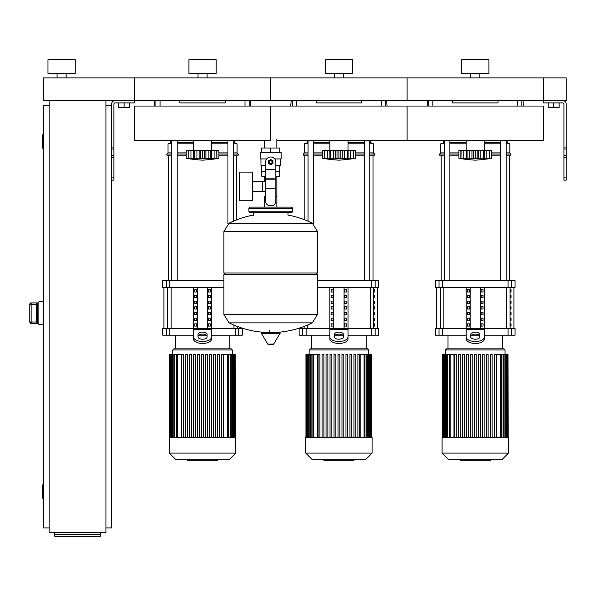 <?xml version="1.0" encoding="UTF-8"?>
<svg xmlns="http://www.w3.org/2000/svg" width="596" height="596" viewBox="0 0 596 596"><rect width="100%" height="100%" fill="white"/><g stroke="black" fill="none" stroke-linecap="round" stroke-linejoin="round"><path stroke-width="0.89" d="M566.2 177.899L566.2 104.032A3.412 3.412 0 0 0 562.788 100.627L543.47 100.627L566.2 100.627L566.2 77.897L543.47 77.897L543.47 102.899L562.788 102.899A1.14 1.14 0 0 1 563.928 104.032L563.928 180.171L566.2 180.171L566.2 177.899L563.928 177.899M548.245 102.899L548.245 107.444L559.152 107.444L559.152 102.899M553.699 102.899L553.699 107.444M111.623 177.899L111.623 104.032A3.412 3.412 0 0 1 115.035 100.627L543.47 100.627L543.47 77.897L407.098 77.897L407.098 100.627L407.098 77.897L270.726 77.897L270.726 100.627L270.726 77.897L134.353 77.897L134.353 102.899L115.035 102.899A1.14 1.14 0 0 0 113.896 104.032L113.896 180.171L111.623 180.171L111.623 177.899L113.896 177.899M129.578 102.899L129.578 107.444L118.671 107.444L118.671 102.899M124.124 102.899L124.124 107.444M43.441 498.375L42.979 498.375L42.979 484.742L43.441 484.742M42.979 484.742A0.454 0.454 0 0 0 42.525 485.196L42.525 497.921A0.454 0.454 0 0 0 42.979 498.375M43.441 148.352L42.979 148.352L42.979 134.718L43.441 134.718M42.979 134.718A0.454 0.454 0 0 0 42.525 135.173L42.525 147.897A0.454 0.454 0 0 0 42.979 148.352M49.118 105.172L43.441 105.172L43.441 527.922L49.118 527.922M105.939 105.172L111.623 105.172M105.939 527.922L111.623 527.922L111.623 180.171M49.118 100.627L49.118 532.474L105.939 532.474L105.939 100.627M100.262 534.709L100.262 536.288L54.802 536.288L54.802 534.709L100.262 534.709L100.262 532.474M54.802 532.474L54.802 534.709M37.526 323.352L37.526 302.924L36.617 303.99L36.617 322.287L37.526 323.352L31.163 323.352L31.163 321.989L29.8 321.989L29.8 304.288L29.8 322.004A1.363 1.363 0 0 0 31.163 323.352L38.889 323.367M37.526 302.924L31.163 302.91A1.363 1.363 180 0 0 29.8 304.288L31.163 304.288L31.163 302.924L38.889 302.91M36.617 322.272L36.617 303.833M43.441 301.777L38.889 301.777L38.889 324.5L43.441 324.5M276.842 138.92L276.842 148.009M276.842 176.192L276.842 196.65L275.836 196.65L276.842 196.65L276.842 207.103M264.609 140.649L264.609 148.009M264.609 176.192L264.609 181.579M265.615 196.65L264.609 196.65L265.615 196.65M252.339 191.264L265.615 191.264M252.339 181.579L262.337 181.579L262.337 191.264L262.337 181.579L265.615 181.579M239.607 186.421L239.607 200.74L252.339 200.74L252.339 172.102L239.607 172.102L239.607 186.421M266.725 158.923L260.273 158.923L260.273 152.554L281.178 152.554L281.178 158.923L274.726 158.923M275.836 176.192L279.777 176.192L279.815 171.648L275.836 171.648M268.908 162.105A1.818 1.818 0 0 0 270.726 163.922A1.818 1.818 0 0 0 272.543 162.105A1.818 1.818 0 0 0 270.726 160.287A1.818 1.818 0 0 0 268.908 162.105M269.362 162.105A1.363 1.363 0 0 1 270.726 160.741A1.363 1.363 0 0 1 272.089 162.105A1.363 1.363 0 0 1 270.726 163.468A1.363 1.363 0 0 1 269.362 162.105M272.998 163.416L270.726 164.727L268.453 163.416L268.453 160.793L270.726 159.475L272.998 160.793L272.998 163.416M275.836 188.314L275.836 201.195A4.544 4.544 0 0 1 271.292 205.739L270.159 205.739A4.544 4.544 0 0 1 265.615 201.195L265.615 188.314L275.836 188.314L275.836 162.105A5.111 5.111 0 0 0 270.726 156.986A5.111 5.111 0 0 0 265.615 162.105L265.615 188.314M265.615 171.648L261.637 171.648L261.637 165.286M261.674 171.648L261.674 176.192L265.615 176.192M265.615 165.286L260.951 165.286L260.951 158.923M280.5 158.923L280.5 165.286L275.836 165.286M261.674 152.554L261.674 148.009L279.777 148.009L279.777 152.554M270.726 152.554L270.726 148.009M317.549 231.531L223.902 231.531L317.549 231.65L223.902 231.65L223.902 273.02L317.549 273.02L317.549 231.531L312.349 223.18L229.102 223.18L312.349 223.18A94.101 94.101 0 0 0 288.002 215.067L288.002 212.563L291.183 212.563A1.363 1.363 0 0 0 292.547 211.2L292.547 208.466A1.363 1.363 0 0 0 291.183 207.103L250.268 207.103A1.363 1.363 0 0 0 248.905 208.466L292.547 208.466M253.449 215.745L253.449 212.563L250.268 212.563L291.183 212.563M316.185 273.02L317.549 274.384L317.549 314.383L223.902 314.383L317.549 314.383L312.349 322.861L229.102 322.861A94.101 94.101 0 0 0 266.099 332.456M317.549 274.384L223.902 274.384L223.902 314.502L317.549 314.502M269.362 330.75L269.362 332.456M261.845 332.456A0.566 0.566 0 0 0 261.353 333.313L267.835 344.115A0.566 0.566 0 0 0 268.319 344.391L273.132 344.391A0.566 0.566 0 0 0 273.616 344.115L280.098 333.313A0.566 0.566 0 0 0 279.606 332.456L261.845 332.456M223.902 274.384L225.266 273.02M264.609 207.103L264.609 196.65M292.547 211.2L248.905 211.2A1.363 1.363 0 0 0 250.268 212.563M66.163 73.353L66.163 77.897M57.074 73.353L57.074 77.897M75.26 59.712L75.26 73.353L47.985 73.353L47.985 59.712L75.26 59.712M43.441 77.897L134.353 77.897L134.353 100.627L43.441 100.627L43.441 77.897M270.726 140.649L134.353 140.649L134.353 106.058L270.726 106.058L270.726 140.649L270.726 106.058L407.098 106.058L407.098 140.649L543.47 140.649L543.47 106.058L407.098 106.058L407.098 140.649L276.842 140.649M484.377 140.649L484.377 150.17L466.191 150.17L464.373 150.624M491.648 158.357L487.796 158.856L489.458 158.357L484.444 158.856L483.468 158.357L478.64 158.856L475.288 158.357L471.935 158.856L458.92 158.357L458.92 150.624L491.648 150.624L491.648 158.357A188.776 188.776 0 0 1 475.288 160.175A188.776 188.776 0 0 1 458.92 158.357L459.3 158.409M487.796 158.856L489.703 158.625L489.703 150.624M489.607 150.624L489.607 158.394L489.458 150.624M484.444 158.856L483.468 158.357L484.444 158.856L484.444 150.624M467.1 150.624L467.1 158.357L466.124 158.856L467.942 158.394M461.11 150.624L460.961 158.394L460.961 150.624M475.288 150.624L475.288 158.357L474.163 158.432M483.468 150.624L483.468 158.357L481.173 158.566M486.828 158.625L486.828 150.624M466.124 150.624L466.43 158.625M471.935 150.624L471.935 158.856L473.388 158.625L473.388 150.624M478.64 150.624L478.64 158.856L477.187 158.633M470.952 158.804L471.458 158.834M463.748 150.624L463.748 158.625L466.124 158.856M460.864 150.624L460.864 158.625L462.772 158.856M348.004 140.649L348.004 150.17L329.819 150.17L328.001 150.624M355.276 158.357L351.424 158.856L353.085 158.357L348.071 158.856L347.095 158.357L342.268 158.856L338.915 158.357L335.555 158.856L322.548 158.357L322.548 150.624L355.276 150.624L355.276 158.357A188.776 188.776 0 0 1 338.915 160.175A188.776 188.776 0 0 1 322.548 158.357L322.928 158.409M351.424 158.856L353.331 158.625L353.331 150.624M353.234 150.624L353.234 158.394L353.085 150.624M348.071 158.856L347.095 158.357L348.071 158.856L348.071 150.624M330.728 150.624L330.728 158.357L329.752 158.856L331.57 158.394M324.738 150.624L324.589 158.394L324.589 150.624M338.915 150.624L338.915 158.357L337.79 158.432M347.095 150.624L347.095 158.357L344.801 158.566M350.455 158.625L350.455 150.624M329.752 150.624L330.057 158.625M335.555 150.624L335.555 158.856L337.016 158.625L337.016 150.624M342.268 150.624L342.268 158.856L340.815 158.633M334.579 158.804L335.086 158.834M327.368 150.624L327.368 158.625L329.752 158.856M324.492 150.624L324.492 158.625L326.399 158.856M211.632 140.649L211.632 150.17L193.447 150.17L191.629 150.624M218.903 158.357L215.052 158.856L216.713 158.357L211.699 158.856L210.723 158.357L205.896 158.856L202.536 158.357L199.183 158.856L186.175 158.357L186.175 150.624L218.903 150.624L218.903 158.357A188.776 188.776 0 0 1 202.536 160.175A188.776 188.776 0 0 1 186.175 158.357L186.555 158.409M215.052 158.856L216.959 158.625L216.959 150.624M216.862 150.624L216.862 158.394L216.713 150.624M211.699 158.856L210.723 158.357L211.699 158.856L211.699 150.624M194.356 150.624L194.356 158.357L193.38 158.856L195.197 158.394M188.366 150.624L188.217 158.394L188.217 150.624M202.536 150.624L202.536 158.357L201.418 158.432M210.723 150.624L210.723 158.357L208.429 158.566M214.076 158.625L214.076 150.624M193.38 150.624L193.685 158.625M199.183 150.624L199.183 158.856L200.643 158.625L200.643 150.624M205.896 150.624L205.896 158.856L204.443 158.633M198.207 158.804L198.714 158.834M190.996 150.624L190.996 158.625L193.38 158.856M188.12 150.624L188.12 158.625L190.027 158.856M490.135 460.283L482.693 460.283M489.785 460.283L489.785 459.74M481.59 459.74L481.59 460.283L477.307 460.283L477.359 459.74M479.296 460.283L479.296 459.74M474.051 459.74L474.051 460.283L476.83 460.283L476.83 459.74M474.051 460.283L460.224 460.283L460.224 459.74M462.593 460.283L462.593 459.74M462.973 460.283L462.973 459.74M465.953 460.283L465.953 459.74M467.748 460.283L467.748 459.74M468.53 460.283L468.53 459.74M470.833 460.283L470.833 459.74M353.763 460.283L346.321 460.283M353.413 460.283L353.413 459.74M345.218 459.74L345.218 460.283L340.927 460.283L340.986 459.74M342.923 460.283L342.923 459.74M337.679 459.74L337.679 460.283L340.458 460.283L340.458 459.74M337.679 460.283L323.851 460.283L323.851 459.74M326.221 460.283L326.221 459.74M326.601 460.283L326.601 459.74M329.581 460.283L329.581 459.74M331.376 460.283L331.376 459.74M332.158 460.283L332.158 459.74M334.46 460.283L334.46 459.74M217.391 460.283L209.948 460.283M217.041 460.283L217.041 459.74M208.846 459.74L208.846 460.283L204.555 460.283L204.614 459.74M206.551 460.283L206.551 459.74M201.299 459.74L201.299 460.283L204.085 460.283L204.085 459.74M201.299 460.283L187.479 460.283L187.479 459.74M189.848 460.283L189.848 459.74M190.228 460.283L190.228 459.74M193.208 460.283L193.208 459.74M195.004 460.283L195.004 459.74M195.786 460.283L195.786 459.74M198.088 460.283L198.088 459.74M442.098 437.553L442.098 453.102L448.736 459.74L501.832 459.74L508.47 453.102L508.47 437.553L442.098 437.553M445.51 349.956L505.058 349.956L503.925 348.824L446.65 348.824L445.51 349.956L445.51 354.367M505.058 349.956L505.058 354.367M450.174 437.553L450.174 354.367L453.996 354.367L453.996 437.553M478.357 437.553L478.357 354.367L478.357 437.553M480.175 354.367L480.175 437.553L480.175 354.367L478.357 354.367M482.343 437.553L482.343 354.367L482.343 437.553M490.307 437.553L490.307 354.367L490.307 437.553M492.125 354.367L492.125 437.553L492.125 354.367L490.307 354.367M496.572 437.553L496.572 354.367L507.993 354.367L507.993 437.553M474.379 437.553L474.379 354.367L476.197 354.367L476.197 437.553M454.465 437.553L454.465 354.367L456.283 354.367L456.283 437.553M458.451 437.553L458.451 354.367L460.268 354.367L460.268 437.553M462.429 437.553L462.429 354.367L464.247 354.367L464.247 437.553M466.415 437.553L466.415 354.367L468.233 354.367L468.233 437.553M470.393 437.553L470.393 354.367L472.211 354.367L472.211 437.553M486.321 437.553L486.321 354.367L488.139 354.367L488.139 437.553M494.285 437.553L494.285 354.367L496.103 354.367L496.103 437.553M508.239 437.553L507.993 354.367M484.161 437.553L484.161 354.367L482.343 354.367M450.174 354.367L442.329 354.367L442.329 437.553M442.098 453.102L508.47 453.102M305.726 437.553L305.726 453.102L312.364 459.74L365.46 459.74L372.098 453.102L372.098 437.553L305.726 437.553M309.138 349.956L368.686 349.956L367.553 348.824L310.27 348.824L309.138 349.956L309.138 354.367M368.686 349.956L368.686 354.367M313.801 437.553L313.801 354.367L317.623 354.367L317.623 437.553M345.971 437.553L345.971 354.367L345.971 437.553M349.949 437.553L349.949 354.367L349.949 437.553M351.767 354.367L351.767 437.553L351.767 354.367L349.949 354.367M353.935 437.553L353.935 354.367L353.935 437.553M360.2 437.553L360.2 354.367L371.621 354.367L371.621 437.553M337.999 437.553L337.999 354.367L339.824 354.367L339.824 437.553M318.093 437.553L318.093 354.367L319.91 354.367L319.91 437.553M322.071 437.553L322.071 354.367L323.896 354.367L323.896 437.553M326.057 437.553L326.057 354.367L327.875 354.367L327.875 437.553M330.035 437.553L330.035 354.367L331.86 354.367L331.86 437.553M334.021 437.553L334.021 354.367L335.839 354.367L335.839 437.553M341.985 437.553L341.985 354.367L343.803 354.367L343.803 437.553M357.913 437.553L357.913 354.367L359.731 354.367L359.731 437.553M371.867 437.553L371.621 354.367M355.752 437.553L355.752 354.367L353.935 354.367M347.788 437.553L347.788 354.367L345.971 354.367M313.801 354.367L305.957 354.367L305.957 437.553M305.726 453.102L372.098 453.102M169.353 437.553L169.353 453.102L175.991 459.74L229.088 459.74L235.725 453.102L235.725 437.553L169.353 437.553M172.766 349.956L232.313 349.956L231.181 348.824L173.898 348.824L172.766 349.956L172.766 354.367M232.313 349.956L232.313 354.367M177.429 437.553L177.429 354.367L181.251 354.367L181.251 437.553M203.445 354.367L203.445 437.553L203.445 354.367L201.627 354.367L201.627 437.553M223.828 437.553L223.828 354.367L235.249 354.367L235.249 437.553M181.72 437.553L181.72 354.367L183.538 354.367L183.538 437.553M185.699 437.553L185.699 354.367L187.516 354.367L187.516 437.553M189.684 437.553L189.684 354.367L191.502 354.367L191.502 437.553M193.663 437.553L193.663 354.367L195.481 354.367L195.481 437.553M197.649 437.553L197.649 354.367L199.466 354.367L199.466 437.553M205.613 437.553L205.613 354.367L207.43 354.367L207.43 437.553M209.591 437.553L209.591 354.367L211.409 354.367L211.409 437.553M213.577 437.553L213.577 354.367L215.394 354.367L215.394 437.553M217.555 437.553L217.555 354.367L219.38 354.367L219.38 437.553M221.541 437.553L221.541 354.367L223.358 354.367L223.358 437.553M235.495 437.553L235.249 354.367M177.429 354.367L169.584 354.367L169.584 437.553M169.353 453.102L235.725 453.102M511.033 323.822L511.033 326.094L510.258 326.094L510.258 323.822L511.033 323.822M511.033 318.137L511.033 320.41L510.258 320.41L510.258 318.137L511.033 318.137M511.033 312.453L511.033 314.733L510.258 314.733L510.258 312.453L511.033 312.453M511.033 306.776L511.033 309.048L510.258 309.048L510.258 306.776L511.033 306.776M511.033 301.092L511.033 303.364L510.258 303.364L510.258 301.092L511.033 301.092M511.033 295.407L511.033 297.68L510.258 297.68L510.258 295.407L511.033 295.407M511.033 289.731L511.033 292.003L510.258 292.003L510.258 289.731L511.033 289.731M374.66 323.822L374.66 326.094L373.878 326.094L373.878 323.822L374.66 323.822M374.66 318.137L374.66 320.41L373.878 320.41L373.878 318.137L374.66 318.137M374.66 312.453L374.66 314.733L373.878 314.733L373.878 312.453L374.66 312.453M374.66 306.776L374.66 309.048L373.878 309.048L373.878 306.776L374.66 306.776M374.66 301.092L374.66 303.364L373.878 303.364L373.878 301.092L374.66 301.092M374.66 295.407L374.66 297.68L373.878 297.68L373.878 295.407L374.66 295.407M374.66 289.731L374.66 292.003L373.878 292.003L373.878 289.731L374.66 289.731M511.547 328.366L515.063 328.366L515.063 335.183L511.547 335.183L511.547 328.366L508.068 328.366L508.068 335.183L511.547 335.183M466.191 335.183L442.5 335.183L442.5 328.366L466.191 328.366L466.191 287.451M508.068 335.183L484.377 335.183M479.124 335.183L471.443 335.183M484.377 287.451L484.377 328.366L508.068 328.366M442.5 328.366L439.021 328.366L439.021 335.183L442.5 335.183M439.021 287.451L435.512 287.451L435.512 280.634L439.021 280.634L439.021 287.451L442.5 287.451L442.5 280.634L439.021 280.634M511.547 280.634L515.063 280.634L515.063 287.451L511.547 287.451L511.547 280.634L508.068 280.634L508.068 287.451L511.547 287.451M508.068 287.451L442.5 287.451M442.5 280.634L508.068 280.634M439.021 335.183L435.512 335.183L435.512 328.366L439.021 328.366M481.099 326.094L481.099 323.822L483.065 323.822L483.065 326.094L481.099 326.094L483.065 326.094M481.099 323.822L483.065 323.822M467.502 323.822L469.477 323.822L469.477 326.094L467.502 326.094L467.502 323.822L469.477 323.822M467.502 326.094L469.477 326.094M481.099 320.41L481.099 318.137L483.065 318.137L483.065 320.41L481.099 320.41L483.065 320.41M481.099 318.137L483.065 318.137M467.502 318.137L469.477 318.137L469.477 320.41L467.502 320.41L467.502 318.137L469.477 318.137M467.502 320.41L469.477 320.41M481.099 314.733L481.099 312.453L483.065 312.453L483.065 314.733L481.099 314.733L483.065 314.733M481.099 312.453L483.065 312.453M467.502 312.453L469.477 312.453L469.477 314.733L467.502 314.733L467.502 312.453L469.477 312.453M467.502 314.733L469.477 314.733M481.099 309.048L481.099 306.776L483.065 306.776L483.065 309.048L481.099 309.048L483.065 309.048M481.099 306.776L483.065 306.776M467.502 306.776L469.477 306.776L469.477 309.048L467.502 309.048L467.502 306.776L469.477 306.776M467.502 309.048L469.477 309.048M481.099 303.364L481.099 301.092L483.065 301.092L483.065 303.364L481.099 303.364L483.065 303.364M481.099 301.092L483.065 301.092M467.502 301.092L469.477 301.092L469.477 303.364L467.502 303.364L467.502 301.092L469.477 301.092M467.502 303.364L469.477 303.364M481.099 297.68L481.099 295.407L483.065 295.407L483.065 297.68L481.099 297.68L483.065 297.68M481.099 295.407L483.065 295.407M467.502 295.407L469.477 295.407L469.477 297.68L467.502 297.68L467.502 295.407L469.477 295.407M467.502 297.68L469.477 297.68M481.099 292.003L481.099 289.731L483.065 289.731L483.065 292.003L481.099 292.003L483.065 292.003M467.502 292.003L467.502 289.731L469.477 289.731L469.477 292.003L467.502 292.003L469.477 292.003M481.099 289.731L483.065 289.731M467.502 289.731L469.477 289.731M480.443 287.451L480.443 328.366M470.132 287.451L470.132 328.366M466.191 331.86L466.191 338.908L466.191 328.366L484.377 328.366L484.377 338.908L484.377 331.86M470.736 334.438L470.736 336.941A4.544 2.272 0 0 0 475.288 339.213A4.544 2.272 0 0 0 479.832 336.941L479.832 334.438A4.544 2.272 0 0 0 475.288 332.158A4.544 2.272 0 0 0 470.736 334.438M470.736 336.405A4.544 2.272 180 0 1 475.288 334.132A4.544 2.272 180 0 1 479.832 336.405M484.377 338.908A9.089 4.544 180 0 1 475.288 343.46A9.089 4.544 180 0 1 466.191 338.908M466.191 336.941A9.089 4.544 -0 0 0 475.288 341.486A9.089 4.544 -0 0 0 484.377 336.941M375.175 328.366L378.691 328.366L378.691 335.183L375.175 335.183L375.175 328.366L371.695 328.366L371.695 335.183L375.175 335.183M329.819 335.183L306.128 335.183L306.128 328.366L329.819 328.366L329.819 287.451M371.695 335.183L348.004 335.183M342.752 335.183L335.071 335.183M348.004 287.451L348.004 328.366L371.695 328.366M306.128 328.366L302.649 328.366L302.649 335.183L306.128 335.183M375.175 280.634L378.691 280.634L378.691 287.451L375.175 287.451L375.175 280.634L371.695 280.634L371.695 287.451L375.175 287.451M371.695 287.451L317.549 287.451M317.549 280.634L371.695 280.634M302.649 335.183L299.14 335.183L299.14 328.366L302.649 328.366M344.726 326.094L344.726 323.822L346.693 323.822L346.693 326.094L344.726 326.094L346.693 326.094M344.726 323.822L346.693 323.822M331.13 323.822L333.104 323.822L333.104 326.094L331.13 326.094L331.13 323.822L333.104 323.822M331.13 326.094L333.104 326.094M344.726 320.41L344.726 318.137L346.693 318.137L346.693 320.41L344.726 320.41L346.693 320.41M344.726 318.137L346.693 318.137M331.13 318.137L333.104 318.137L333.104 320.41L331.13 320.41L331.13 318.137L333.104 318.137M331.13 320.41L333.104 320.41M344.726 314.733L344.726 312.453L346.693 312.453L346.693 314.733L344.726 314.733L346.693 314.733M344.726 312.453L346.693 312.453M331.13 312.453L333.104 312.453L333.104 314.733L331.13 314.733L331.13 312.453L333.104 312.453M331.13 314.733L333.104 314.733M344.726 309.048L344.726 306.776L346.693 306.776L346.693 309.048L344.726 309.048L346.693 309.048M344.726 306.776L346.693 306.776M331.13 306.776L333.104 306.776L333.104 309.048L331.13 309.048L331.13 306.776L333.104 306.776M331.13 309.048L333.104 309.048M344.726 303.364L344.726 301.092L346.693 301.092L346.693 303.364L344.726 303.364L346.693 303.364M344.726 301.092L346.693 301.092M331.13 301.092L333.104 301.092L333.104 303.364L331.13 303.364L331.13 301.092L333.104 301.092M331.13 303.364L333.104 303.364M344.726 297.68L344.726 295.407L346.693 295.407L346.693 297.68L344.726 297.68L346.693 297.68M344.726 295.407L346.693 295.407M331.13 295.407L333.104 295.407L333.104 297.68L331.13 297.68L331.13 295.407L333.104 295.407M331.13 297.68L333.104 297.68M344.726 292.003L344.726 289.731L346.693 289.731L346.693 292.003L344.726 292.003L346.693 292.003M331.13 292.003L331.13 289.731L333.104 289.731L333.104 292.003L331.13 292.003L333.104 292.003M344.726 289.731L346.693 289.731M331.13 289.731L333.104 289.731M344.063 287.451L344.063 328.366M333.76 287.451L333.76 328.366M329.819 331.86L329.819 338.908L329.819 328.366L348.004 328.366L348.004 338.908L348.004 331.86M334.363 334.438L334.363 336.941A4.544 2.272 0 0 0 338.915 339.213A4.544 2.272 0 0 0 343.46 336.941L343.46 334.438A4.544 2.272 0 0 0 338.915 332.158A4.544 2.272 0 0 0 334.363 334.438M334.363 336.405A4.544 2.272 180 0 1 338.915 334.132A4.544 2.272 180 0 1 343.46 336.405M348.004 338.908A9.089 4.544 180 0 1 338.915 343.46A9.089 4.544 180 0 1 329.819 338.908M329.819 336.941A9.089 4.544 -0 0 0 338.915 341.486A9.089 4.544 -0 0 0 348.004 336.941M238.802 328.366L242.311 328.366L242.311 335.183L238.802 335.183L238.802 328.366L235.323 328.366L235.323 335.183L238.802 335.183M193.447 335.183L169.756 335.183L169.756 328.366L193.447 328.366L193.447 287.451M235.323 335.183L211.632 335.183M206.38 335.183L198.699 335.183M211.632 287.451L211.632 328.366L235.323 328.366M169.756 328.366L166.277 328.366L166.277 335.183L169.756 335.183M166.277 287.451L162.76 287.451L162.76 280.634L166.277 280.634L166.277 287.451L169.756 287.451L169.756 280.634L166.277 280.634M223.902 287.451L169.756 287.451M169.756 280.634L223.902 280.634M166.277 335.183L162.76 335.183L162.76 328.366L166.277 328.366M208.347 326.094L208.347 323.822L210.321 323.822L210.321 326.094L208.347 326.094L210.321 326.094M208.347 323.822L210.321 323.822M194.758 323.822L196.725 323.822L196.725 326.094L194.758 326.094L194.758 323.822L196.725 323.822M194.758 326.094L196.725 326.094M208.347 320.41L208.347 318.137L210.321 318.137L210.321 320.41L208.347 320.41L210.321 320.41M208.347 318.137L210.321 318.137M194.758 318.137L196.725 318.137L196.725 320.41L194.758 320.41L194.758 318.137L196.725 318.137M194.758 320.41L196.725 320.41M208.347 314.733L208.347 312.453L210.321 312.453L210.321 314.733L208.347 314.733L210.321 314.733M208.347 312.453L210.321 312.453M194.758 312.453L196.725 312.453L196.725 314.733L194.758 314.733L194.758 312.453L196.725 312.453M194.758 314.733L196.725 314.733M208.347 309.048L208.347 306.776L210.321 306.776L210.321 309.048L208.347 309.048L210.321 309.048M208.347 306.776L210.321 306.776M194.758 306.776L196.725 306.776L196.725 309.048L194.758 309.048L194.758 306.776L196.725 306.776M194.758 309.048L196.725 309.048M208.347 303.364L208.347 301.092L210.321 301.092L210.321 303.364L208.347 303.364L210.321 303.364M208.347 301.092L210.321 301.092M194.758 301.092L196.725 301.092L196.725 303.364L194.758 303.364L194.758 301.092L196.725 301.092M194.758 303.364L196.725 303.364M208.347 297.68L208.347 295.407L210.321 295.407L210.321 297.68L208.347 297.68L210.321 297.68M208.347 295.407L210.321 295.407M194.758 295.407L196.725 295.407L196.725 297.68L194.758 297.68L194.758 295.407L196.725 295.407M194.758 297.68L196.725 297.68M208.347 292.003L208.347 289.731L210.321 289.731L210.321 292.003L208.347 292.003L210.321 292.003M194.758 292.003L194.758 289.731L196.725 289.731L196.725 292.003L194.758 292.003L196.725 292.003M208.347 289.731L210.321 289.731M194.758 289.731L196.725 289.731M207.691 287.451L207.691 328.366M197.388 287.451L197.388 328.366M193.447 331.86L193.447 338.908L193.447 328.366L211.632 328.366L211.632 338.908L211.632 331.86M197.991 334.438L197.991 336.941A4.544 2.272 0 0 0 202.536 339.213A4.544 2.272 0 0 0 207.088 336.941L207.088 334.438A4.544 2.272 0 0 0 202.536 332.158A4.544 2.272 0 0 0 197.991 334.438M197.991 336.405A4.544 2.272 180 0 1 202.536 334.132A4.544 2.272 180 0 1 207.088 336.405M211.632 338.908A9.089 4.544 180 0 1 202.536 343.46A9.089 4.544 180 0 1 193.447 338.908M193.447 336.941A9.089 4.544 -0 0 0 202.536 341.486A9.089 4.544 -0 0 0 211.632 336.941M441.189 280.634L441.189 155.176M509.379 280.634L509.379 155.176M500.685 140.649L500.685 280.634M506.138 140.649L506.138 280.634M304.817 219.864L304.817 155.176M373.007 280.634L373.007 155.176M364.312 140.649L364.312 280.634M369.766 140.649L369.766 280.634M168.445 280.634L168.445 155.176M236.634 219.864L236.634 155.176M227.94 140.649L227.94 223.858M233.394 140.649L233.394 221.19M444.43 152.896L440.735 152.896L440.735 143.807L444.43 142.675M449.883 142.675L466.191 142.675M440.735 143.807L444.43 143.807M449.883 143.807L466.191 143.807M449.883 152.896L458.92 152.896M440.735 152.896L439.602 154.036L444.43 154.036M449.883 154.036L458.92 154.036M439.602 154.036L439.602 155.176L444.43 155.176M449.883 155.176L458.92 155.176M484.377 142.675L500.685 142.675M506.138 142.675L507.107 142.675L507.107 140.649M491.648 155.176L500.685 155.176M506.138 155.176L510.966 155.176L510.966 154.036L506.138 154.036M491.648 154.036L500.685 154.036M491.648 152.896L500.685 152.896M506.138 152.896L509.833 152.896L510.966 154.036M484.377 143.807L500.685 143.807M506.138 143.807L509.833 143.807L509.833 152.896M308.058 152.896L304.362 152.896L304.362 143.807L308.058 142.675M313.511 142.675L329.819 142.675M304.362 143.807L308.058 143.807M313.511 143.807L329.819 143.807M313.511 152.896L322.548 152.896M304.362 152.896L303.23 154.036L308.058 154.036M313.511 154.036L322.548 154.036M303.23 154.036L303.23 155.176L308.058 155.176M313.511 155.176L322.548 155.176M348.004 142.675L364.312 142.675M369.766 142.675L370.734 142.675L370.734 140.649M355.276 155.176L364.312 155.176M369.766 155.176L374.593 155.176L374.593 154.036L369.766 154.036M355.276 154.036L364.312 154.036M355.276 152.896L364.312 152.896M369.766 152.896L373.461 152.896L374.593 154.036M348.004 143.807L364.312 143.807M369.766 143.807L373.461 143.807L373.461 152.896M171.685 152.896L167.99 152.896L167.99 143.807L171.685 142.675M177.139 142.675L193.447 142.675M167.99 143.807L171.685 143.807M177.139 143.807L193.447 143.807M177.139 152.896L186.175 152.896M167.99 152.896L166.858 154.036L171.685 154.036M177.139 154.036L186.175 154.036M166.858 154.036L166.858 155.176L171.685 155.176M177.139 155.176L186.175 155.176M211.632 142.675L227.94 142.675M233.394 142.675L234.362 142.675L234.362 140.649M218.903 155.176L227.94 155.176M233.394 155.176L238.221 155.176L238.221 154.036L233.394 154.036M218.903 154.036L227.94 154.036M218.903 152.896L227.94 152.896M233.394 152.896L237.089 152.896L238.221 154.036M211.632 143.807L227.94 143.807M233.394 143.807L237.089 143.807L237.089 152.896M498.01 100.627L498.01 102.899L452.558 102.899L452.558 100.627M427.548 100.627L427.101 106.058M523.467 106.058L523.02 100.627M361.638 100.627L361.638 102.899L316.185 102.899L316.185 100.627M291.176 100.627L290.729 106.058M387.095 106.058L386.648 100.627M225.266 100.627L225.266 102.899L179.813 102.899L179.813 100.627M154.804 100.627L154.357 106.058M250.722 106.058L250.275 100.627M479.832 73.353L479.832 77.897M470.736 73.353L470.736 77.897M488.921 59.712L488.921 73.353L461.647 73.353L461.647 59.712L488.921 59.712M343.46 73.353L343.46 77.897M334.363 73.353L334.363 77.897M352.549 59.712L352.549 73.353L325.274 73.353L325.274 59.712L352.549 59.712M207.088 73.353L207.088 77.897M197.991 73.353L197.991 77.897M216.177 59.712L216.177 73.353L188.902 73.353L188.902 59.712L216.177 59.712M566.2 147.041L563.928 147.041M566.2 149.007L563.928 149.007M566.2 155.571L563.928 155.571M566.2 157.538L563.928 157.538M111.623 147.041L113.896 147.041M111.623 149.007L113.896 149.007M111.623 155.571L113.896 155.571M111.623 157.538L113.896 157.538M36.617 321.989L31.163 321.989L31.163 304.288L36.617 304.288M265.615 169.659L275.836 169.659M265.615 178.174L275.836 178.174M265.615 179.798L275.836 179.798M267.835 344.115L273.616 344.115M261.353 333.313L280.098 333.313M469.715 150.624L469.715 158.625M477.18 150.624L477.18 158.625M480.853 150.624L480.853 158.625M333.343 150.624L333.343 158.625M340.808 150.624L340.808 158.625M344.481 150.624L344.481 158.625M196.971 150.624L196.971 158.625M204.435 150.624L204.435 158.625M208.108 150.624L208.108 158.625M482.35 460.283L482.35 459.74M484.086 460.283L484.086 459.74M487.148 460.283L487.148 459.74M475.444 460.283L475.444 459.74M473.872 460.283L473.872 459.74M345.978 460.283L345.978 459.74M347.706 460.283L347.706 459.74M350.776 460.283L350.776 459.74M339.064 460.283L339.064 459.74M337.5 460.283L337.5 459.74M209.598 460.283L209.598 459.74M211.334 460.283L211.334 459.74M214.404 460.283L214.404 459.74M202.692 460.283L202.692 459.74M201.128 460.283L201.128 459.74M500.394 437.553L500.394 354.367M503.091 437.553L503.091 354.367M505.021 437.553L505.021 354.367M506.324 437.553L506.324 354.367M447.477 437.553L447.477 354.367M445.547 437.553L445.547 354.367M444.243 437.553L444.243 354.367M364.022 437.553L364.022 354.367M366.719 437.553L366.719 354.367M368.648 437.553L368.648 354.367M369.952 437.553L369.952 354.367M311.105 437.553L311.105 354.367M309.175 437.553L309.175 354.367M307.871 437.553L307.871 354.367M227.65 437.553L227.65 354.367M230.347 437.553L230.347 354.367M232.276 437.553L232.276 354.367M233.58 437.553L233.58 354.367M174.732 437.553L174.732 354.367M172.803 437.553L172.803 354.367M171.499 437.553L171.499 354.367M510.072 328.366L510.072 287.451M506.704 287.451L506.704 328.366M443.871 328.366L443.871 287.451M440.496 287.451L440.496 328.366M373.699 328.366L373.699 287.451M370.325 287.451L370.325 328.366M307.499 328.366L307.499 325.088M304.124 326.444L304.124 328.366M237.327 328.366L237.327 326.444M233.952 325.088L233.952 328.366M171.126 328.366L171.126 287.451M167.752 287.451L167.752 328.366M484.377 329.588L466.191 329.588M348.004 329.588L329.819 329.588M211.632 329.588L193.447 329.588M428.688 100.627L428.688 106.058M521.88 106.058L521.88 100.627M517.738 100.627L517.738 106.058M432.83 106.058L432.83 100.627M292.316 100.627L292.316 106.058M385.508 106.058L385.508 100.627M381.365 100.627L381.365 106.058M296.458 106.058L296.458 100.627M155.943 100.627L155.943 106.058M249.135 106.058L249.135 100.627M244.993 100.627L244.993 106.058M160.086 106.058L160.086 100.627M31.163 323.367L29.8 322.004M31.163 302.91L29.8 304.273M279.815 165.286L279.815 171.648M275.352 332.456A94.101 94.101 0 0 0 312.349 322.861M229.102 322.861L223.902 314.502M223.902 231.531L229.102 223.18A94.101 94.101 0 0 1 253.449 215.067M248.905 211.2L248.905 208.466M484.377 150.17L486.194 150.624M484.31 150.624L484.31 158.514M466.258 150.624L466.258 158.514M466.191 140.649L466.191 150.17M348.004 150.17L349.822 150.624M347.937 150.624L347.937 158.514M329.886 150.624L329.886 158.514M329.819 140.649L329.819 150.17M211.632 150.17L213.45 150.624M211.565 150.624L211.565 158.514M193.514 150.624L193.514 158.514M193.447 140.649L193.447 150.17M490.344 459.367L490.344 460.283M482.134 459.367L482.134 460.283M477.307 459.367L477.307 460.283M353.972 459.367L353.972 460.283M345.762 459.367L345.762 460.283M340.927 459.367L340.927 460.283M217.6 459.367L217.6 460.283M209.39 459.367L209.39 460.283M204.555 459.367L204.555 460.283M501.303 354.367L501.303 437.553M504 354.367L504 437.553M505.93 354.367L505.93 437.553M507.233 354.367L507.233 437.553M449.265 437.553L449.265 354.367M446.568 437.553L446.568 354.367M444.638 437.553L444.638 354.367M443.335 437.553L443.335 354.367M442.575 437.553L442.575 354.367M364.931 354.367L364.931 437.553M367.628 354.367L367.628 437.553M369.557 354.367L369.557 437.553M370.861 354.367L370.861 437.553M312.893 437.553L312.893 354.367M310.196 437.553L310.196 354.367M308.266 437.553L308.266 354.367M306.962 437.553L306.962 354.367M306.202 437.553L306.202 354.367M228.559 354.367L228.559 437.553M231.255 354.367L231.255 437.553M233.185 354.367L233.185 437.553M234.489 354.367L234.489 437.553M176.52 437.553L176.52 354.367M173.823 437.553L173.823 354.367M171.894 437.553L171.894 354.367M170.59 437.553L170.59 354.367M169.83 437.553L169.83 354.367M513.923 287.451L513.923 328.366M436.644 287.451L436.644 328.366M377.551 287.451L377.551 328.366M300.272 327.807L300.272 328.366M241.179 327.807L241.179 328.366M163.9 287.451L163.9 328.366M448.013 335.183L448.013 348.824M502.562 335.183L502.562 348.824M311.641 335.183L311.641 348.824M366.19 335.183L366.19 348.824M175.261 335.183L175.261 348.824M229.81 335.183L229.81 348.824M449.883 280.634L449.883 140.649M444.43 280.634L444.43 140.649M313.511 223.858L313.511 140.649M308.058 221.19L308.058 140.649M177.139 280.634L177.139 140.649M171.685 280.634L171.685 140.649M443.461 142.675L443.461 140.649M507.107 142.675L509.833 143.807M307.089 142.675L307.089 140.649M370.734 142.675L373.461 143.807M170.717 142.675L170.717 140.649M234.362 142.675L237.089 143.807"/></g></svg>
